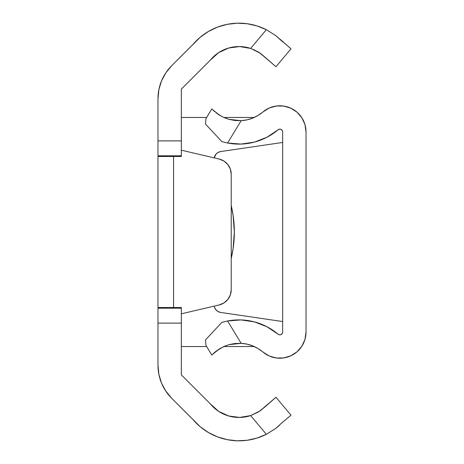 <?xml version="1.0" encoding="UTF-8"?>
<svg xmlns="http://www.w3.org/2000/svg" width="464" height="464" viewBox="0 0 464 464"><rect width="100%" height="100%" fill="white"/><g stroke="black" fill="none" stroke-linecap="round" stroke-linejoin="round"><path stroke-width="0.7" d="M264.405 56.602L258.222 51.91L250.647 48.418A37.091 37.091 0 0 0 210.314 60.14L181.349 89.105L181.349 156.443L181.349 155.805L157.975 155.805L157.975 156.443L157.975 98.786L157.975 140.888L181.349 140.888L181.349 89.105L210.314 60.14L218.573 52.687L228.665 48.024L239.685 46.557L250.647 48.418L266.348 29.702L257.033 25.92L247.213 23.734L237.174 23.2L227.18 24.343L217.512 27.121L208.44 31.471L200.216 37.259L171.668 65.726L165.857 72.813L161.536 80.898L158.874 89.668L157.975 98.786A46.754 46.754 0 0 1 171.668 65.726L193.065 44.329A60.465 60.465 0 0 1 266.348 29.702L275.662 35.542L282.82 41.957L275.668 35.548L266.348 29.702L250.647 48.418L259.799 52.919L275.97 66.729L261.128 53.865L253.854 49.648M181.349 308.195L181.349 374.895L210.314 403.86L181.349 374.895L181.349 323.112L157.975 323.112L157.975 307.557L157.975 308.195L181.349 308.195M208.44 31.471L202.478 35.455M165.445 390.566L171.668 398.274A46.754 46.754 0 0 1 157.975 365.214L157.975 323.112L157.975 365.214L158.874 374.332L161.536 383.102L165.857 391.187M157.975 307.528L157.975 156.472L157.975 323.112L181.349 323.112L181.349 307.528L157.975 307.528M165.851 72.819L165.445 73.434M279.56 38.785L290.998 48.819L275.97 66.729L290.998 48.819L275.662 35.542L266.348 29.702M250.647 415.582A37.091 37.091 0 0 1 210.314 403.86L218.573 411.313L228.665 415.976L239.685 417.443L250.647 415.582L266.348 434.298L275.662 428.458L282.82 422.043L275.668 428.452L266.348 434.298A60.465 60.465 0 0 1 193.065 419.671L171.668 398.274L200.216 426.741L208.44 432.529L217.512 436.879L227.18 439.657L237.174 440.8L247.213 440.266L257.033 438.08L266.348 434.298L250.647 415.582L259.794 411.087L275.97 397.271L290.998 415.181L282.82 422.043L290.998 415.181L275.97 397.271L264.405 407.398L258.222 412.09L250.647 415.582M165.671 390.914L166.75 392.486M160.544 380.503L161.24 382.377M181.349 346.544L206.642 346.544L181.349 346.544M223.781 346.544L254.249 346.544L223.781 346.544M160.503 83.624L159.784 85.91M161.907 80.023L161.24 81.623M166.75 71.514L165.671 73.086M181.349 117.456L206.642 117.456M223.781 117.456L254.249 117.456M275.662 428.452L266.348 434.298L275.668 428.452L282.796 422.06M261.128 410.135L266.667 405.084M279.543 425.233L276.55 427.767M275.703 35.577L275.999 35.803M219.194 159.053A15.585 15.585 0 0 1 231.223 174.226A15.585 15.585 0 0 0 219.194 159.053L181.349 150.185L219.194 159.053L223.984 161.066L227.847 164.546L230.353 169.099L231.223 174.226L231.223 289.774L230.353 294.901L227.847 299.454L223.984 302.934L219.194 304.947L181.349 313.815L219.194 304.947A15.585 15.585 0 0 0 231.223 289.774L231.223 174.226L231.223 289.774A15.585 15.585 0 0 1 219.194 304.947M173.559 307.528L173.559 156.472L173.559 307.528M157.975 140.888L157.975 156.472L181.349 156.472L181.349 140.888L157.975 140.888M252.793 118.071A37.091 37.091 0 0 0 262.966 111.957A26.164 26.164 0 0 1 306.025 131.927L306.025 332.073A26.164 26.164 0 0 1 262.966 352.043A37.091 37.091 0 0 0 252.793 345.924M212.477 354.45L219.321 348.934L225.191 345.941M213.585 353.359L213.225 353.701M217.929 349.85L215.98 351.289L223.671 346.596L228.955 344.659L234.917 343.499L241.164 343.331L247.074 344.16L252.776 345.918A37.091 37.091 0 0 0 241.164 343.331A37.091 37.091 0 0 1 262.966 352.043L269.242 355.981L276.37 357.999L283.777 357.935L290.87 355.801L297.082 351.764L301.913 346.15L304.976 339.404L306.025 332.073L306.025 131.927L304.976 124.596L301.913 117.85L297.082 112.236L290.87 108.199L283.777 106.065L276.37 106.001L269.242 108.019L262.966 111.957A37.091 37.091 0 0 1 241.164 120.669L234.912 120.501L228.938 119.335L223.66 117.404L219.31 115.066L212.425 109.498M216.665 327.949L205.506 339.915L205.993 345.483L211.845 355.111L213.666 353.284L211.845 355.111L205.993 345.483L205.506 339.915L221.862 322.381L227.58 320.984A60.465 60.465 0 0 1 278.064 334.196A60.465 60.465 0 0 0 278.052 334.184L266.881 326.702L254.318 321.865L240.996 319.928L227.58 320.984L241.164 343.331L247.074 344.16M281.033 334.596L282.211 333.57L282.651 332.073L282.651 131.927L282.651 332.073A2.784 2.784 0 0 1 278.064 334.196L279.49 334.828L281.033 334.596L279.49 334.828M279.49 129.172L278.064 129.804A60.465 60.465 0 0 1 227.58 143.016L240.996 144.072L254.318 142.135L266.881 137.298L278.064 129.804A2.784 2.784 0 0 1 282.651 131.927L282.211 130.43L281.033 129.404L279.49 129.172L281.033 129.404M247.074 119.84L241.164 120.669A37.091 37.091 0 0 0 252.752 118.088L247.074 119.84L241.164 120.669L227.58 143.016L221.862 141.619L205.506 124.085L205.993 118.517L211.845 108.889L205.993 118.517L205.506 124.085L216.665 136.051M223.665 117.404L226.745 118.639M222.076 116.632L215.98 112.711L219.321 115.066M212.303 109.376L214.699 111.65M304.599 123.412L301.913 117.85M258.117 115.432L252.776 118.082L258.117 115.432L262.966 111.957M218.126 152.418A7.789 7.789 0 0 0 218.115 152.424L215.975 154.158A7.789 7.789 0 0 0 214.2 157.882L215.975 154.158L214.942 155.684M231.223 205.61L233.119 215.441L231.223 205.61A113.245 113.245 0 0 1 231.223 258.384A113.245 113.245 0 0 0 231.223 205.616M258.117 348.568L252.776 345.918L258.117 348.568L262.966 352.043M269.242 355.981L276.37 357.999L283.777 357.935M301.913 346.15L304.976 339.404M283.777 106.065L276.37 106.001L269.242 108.019M215.98 351.289L214.699 352.35M220.673 348.122L219.31 348.934M223.671 346.596L228.955 344.659L241.164 343.331L228.938 344.665M218.405 114.475L219.304 115.06M241.164 343.331L227.58 320.984L221.862 322.381M213.666 353.284L214.704 352.35M221.862 141.619L227.58 143.016L241.164 120.669L228.938 119.335L223.66 117.404M212.297 109.365L211.845 108.889M218.121 152.424L220.736 151.542L282.651 142.454L220.736 151.542A7.789 7.789 0 0 0 214.2 157.882M218.121 311.576L220.736 312.458L282.651 321.546L220.736 312.458A7.789 7.789 0 0 1 214.2 306.118L214.565 307.464A7.789 7.789 0 0 0 218.121 311.576L215.975 309.842L214.565 307.464M231.223 258.39L233.119 248.559L234.337 232L233.119 215.441"/></g></svg>
